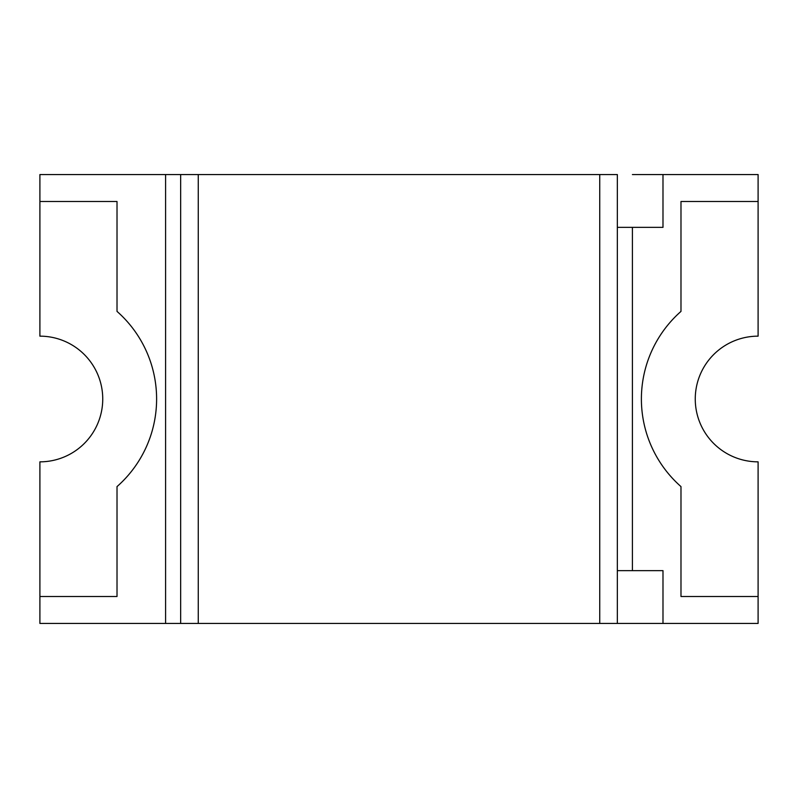 <?xml version="1.0" encoding="UTF-8"?>
<svg xmlns="http://www.w3.org/2000/svg" width="798" height="798" viewBox="0 0 798 798"><rect width="100%" height="100%" fill="white"/><g stroke="black" fill="none" stroke-linecap="round" stroke-linejoin="round"><path stroke-width="1.2" d="M632.415 174.562L662.988 174.562L662.988 227.36L617.343 227.36M632.415 623.438L165.585 623.438L165.585 174.562L198.263 174.562L198.263 623.438M632.415 570.64L632.415 227.36M599.737 623.438L599.737 174.562L198.263 174.562M599.737 174.562L617.343 174.562L617.343 623.438L662.988 623.438L662.988 570.64L617.343 570.64M758.1 201.495L758.1 336.158A62.843 62.843 0 0 0 695.258 399A62.843 62.843 0 0 0 758.1 461.843L758.1 596.505L680.983 596.505L680.983 486.6A116.708 116.708 0 0 1 680.983 311.4L680.983 201.495L758.1 201.495L758.1 174.562L662.988 174.562M117.017 311.4A116.708 116.708 0 0 1 117.017 486.6L117.017 596.505L39.9 596.505L39.9 461.843A62.843 62.843 0 0 0 102.743 399A62.843 62.843 0 0 0 39.9 336.158L39.9 201.495L117.017 201.495L117.017 311.4M39.9 596.505L39.9 623.438L165.585 623.438M662.988 623.438L758.1 623.438L758.1 596.505M39.9 201.495L39.9 174.562L165.585 174.562M180.657 623.438L180.657 174.562"/></g></svg>
